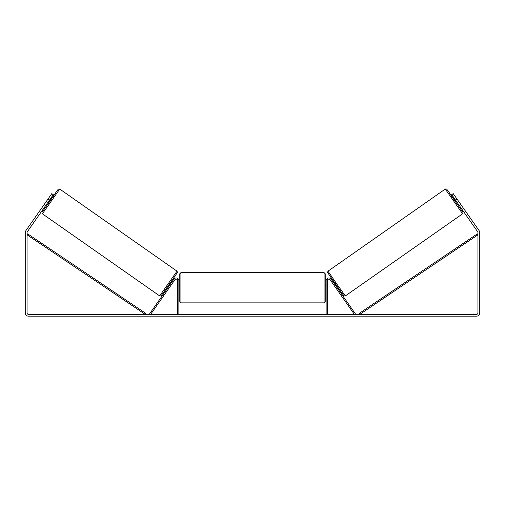 <?xml version="1.0" encoding="UTF-8"?>
<svg xmlns="http://www.w3.org/2000/svg" width="505" height="505" viewBox="0 0 505 505"><rect width="100%" height="100%" fill="white"/><g stroke="black" fill="none" stroke-linecap="round" stroke-linejoin="round"><path stroke-width="0.76" d="M327.265 314.337L327.265 280.704A1.591 1.591 0 0 1 330.156 279.789L354.346 314.337L355.28 313.687L331.091 279.139A2.727 2.727 0 0 0 326.129 280.704L326.129 314.337M462.605 213.811L345.338 295.924L336.538 283.633L328.004 271.166L445.271 189.053L462.605 213.811L462.959 212.34L449.115 192.746L453.686 198.831L446.856 189.312L446.193 188.876L445.271 189.053M456.173 202.638L453.566 198.919L454.317 198.389M455.889 197.468L458.332 200.952M454.689 198.926L456.552 201.583M333.691 282.857L334.316 282.415M336.298 286.575L336.923 286.139M333.136 284.037L332.763 283.507M334.064 283.387L335.926 286.045M334.992 286.695L335.37 287.231M333.117 284.05L334.979 286.707M456.343 201.729L454.481 199.071M49.376 200.251L47.887 199.21L51.8 193.623L53.29 194.665L27.314 231.763A1.363 1.363 0 0 0 27.068 232.546L27.068 312.974A1.363 1.363 0 0 0 28.431 314.337L476.569 314.337A1.363 1.363 0 0 0 477.932 312.974L477.932 232.546A1.363 1.363 0 0 0 477.686 231.763L451.71 194.665L453.2 193.623L457.113 199.21L455.624 200.251M47.887 199.21L25.824 230.722A3.181 3.181 0 0 0 25.25 232.546L25.25 312.974A3.181 3.181 0 0 0 28.431 316.155L476.569 316.155A3.181 3.181 0 0 0 479.75 312.974L479.75 232.546A3.181 3.181 0 0 0 479.176 230.722L457.113 199.21M458.414 201.072L457.89 200.327M49.111 197.468L46.586 201.072M177.735 314.337L177.735 280.704A1.591 1.591 0 0 0 174.844 279.789L150.654 314.337L149.72 313.687L173.909 279.139A2.727 2.727 0 0 1 178.871 280.704L178.871 314.337M179.78 287.749L179.78 273.773L180.916 272.637L180.916 302.861L179.78 301.725L179.78 287.749M324.084 272.637L325.22 273.773L325.22 301.725L324.084 302.861L324.084 272.637L180.916 272.637M326.129 289.371L326.129 286.127M178.871 286.127L178.871 289.371M176.996 271.166L59.729 189.053L42.395 213.811L159.662 295.924L176.996 271.166L177.425 272.466L169.409 284.246L160.956 295.936L159.662 295.924M48.076 202.114L48.827 202.638L51.434 198.919L50.683 198.389M50.311 198.926L48.448 201.583M171.864 284.037L172.237 283.507M171.309 282.857L170.684 282.415M168.702 286.575L168.077 286.139M169.63 287.231L170.008 286.695M170.936 283.387L169.074 286.045M171.883 284.05L170.021 286.707M48.657 201.729L50.519 199.071M27.068 234.819L145.175 314.337L145.812 313.397L27.706 233.878L27.068 234.819M477.932 234.819L359.825 314.337L359.188 313.397L477.294 233.878L477.932 234.819M327.726 272.744L343.753 295.646M42.395 213.811L41.947 213.179L42.098 212.226L55.885 192.746L51.314 198.831L58.226 189.224L59.729 189.053M177.274 272.744L161.246 295.646M345.338 295.924L344.044 295.936L335.591 284.246L327.575 272.466L328.004 271.166M325.22 285.476L326.129 285.476M326.129 290.022L325.22 290.022M324.084 302.861L180.916 302.861M179.78 285.476L178.871 285.476M179.78 290.022L178.871 290.022"/></g></svg>
